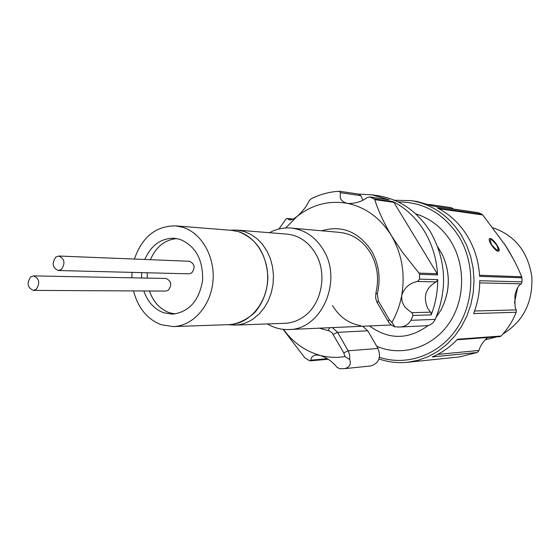 <?xml version="1.0" encoding="UTF-8"?>
<svg xmlns="http://www.w3.org/2000/svg" width="560" height="560" viewBox="0 0 560 560"><rect width="100%" height="100%" fill="white"/><g stroke="black" fill="none" stroke-linecap="round" stroke-linejoin="round"><path stroke-width="0.84" d="M321.594 230.776C341.838 224.924 358.449 231.581 371.434 250.74C378.966 264.047 380.94 278.418 377.349 293.86L378.315 300.902L389.284 319.599L391.888 322.357C396.655 314.048 399.945 305.011 401.751 295.253C405.335 273.609 401.849 253.687 391.307 235.501C380.219 217.847 365.491 207.116 347.13 203.315C342.671 202.097 340.361 199.822 340.207 196.49L340.431 192.682L339.241 191.275C329.357 191.807 319.935 194.341 310.982 198.884L308.924 201.145C306.614 206.367 302.638 211.484 296.996 216.496L285.684 227.983M391.888 322.357L394.828 326.767L391.573 325.213L388.92 322.595L376.95 302.253L375.634 298.046L375.921 292.866C379.253 278.558 377.426 265.237 370.454 252.903C362.796 240.667 352.506 233.828 339.57 232.379L291.123 228.067C304.633 229.586 315.392 236.88 323.4 249.942C343.028 280.959 321.244 329.889 288.862 329.532C281.267 329.812 274.127 327.943 267.442 323.932M283.43 329.371C293.069 342.594 305.312 351.274 320.166 355.411C328.307 357.539 336.574 357.924 344.953 356.559L343.777 352.849L332.087 332.78L329.399 330.946L319.424 328.181M360.619 325.668C348.586 323.491 339.206 316.764 332.472 305.473M283.115 329.336L304.787 357.777L309.337 360.626L310.184 360.843L310.835 360.164C311.038 357.266 312.809 355.53 316.141 354.963L320.166 355.411C327.145 357.903 332.696 361.795 336.812 367.087L339.549 368.697L344.701 368.641C349.643 367.269 351.323 364.224 349.734 359.499L344.953 356.559M394.828 326.767L399.301 327.047C404.467 326.928 408.352 324.681 410.956 320.313L412.993 315.448L412.328 313.145L407.001 309.071C403.011 305.487 401.261 300.881 401.751 295.253C404.46 287.588 409.682 283.003 417.417 281.477L419.643 279.16L419.517 274.316L419.006 273.091L437.22 273.742L393.855 202.342L374.752 199.633C378.168 210.497 383.684 222.453 391.307 235.501L402.318 252.056L419.006 273.091M419.643 279.16L437.703 279.629L436.226 281.904C425.572 287.868 422.786 296.779 427.868 308.644L431.011 312.641L431.193 314.888L412.993 315.448M374.752 199.633L374.066 198.863L369.726 196.91L367.073 197.659C361.48 201.733 355.103 203.658 347.928 203.448L347.13 203.315C328.762 200.235 312.053 204.631 296.996 216.496C293.685 219.044 291.207 220.178 289.576 219.898L287.07 218.456L285.901 219.226L278.901 229.019M358.89 194.152L360.815 195.636L362.894 200.151M399.301 327.047L426.279 325.752C430.304 325.409 433.279 323.281 435.225 319.382C447.797 288.953 446.152 259.679 430.283 231.567C417.214 211.26 399.903 199.325 378.336 195.755L371.931 194.81L389.291 199.808L370.244 197.05M437.22 273.742L437.577 274.925C436.653 258.818 432.208 244.153 424.235 230.944C416.115 217.875 405.713 208.082 393.036 201.572L393.855 202.342M437.703 279.629C437.703 291.9 435.533 303.653 431.193 314.888M359.058 194.145L371.931 194.81M369.733 196.903L389.291 199.808M332.423 327.607L337.603 332.339L348.446 351.351L349.664 354.991L349.734 359.499M344.701 368.641L370.748 365.96C378.903 363.307 381.325 357.476 378.007 348.46L367.773 330.792L362.74 326.263M36.183 289.373C40.299 283.108 39.431 278.614 33.565 275.891L30.667 276.927C26.565 283.234 27.461 287.728 33.369 290.395L36.183 289.373M33.369 290.395L165.725 291.088L168.343 290.206C172.165 284.76 171.346 280.847 165.893 278.474L33.565 275.891M61.334 269.472C65.485 263.27 64.645 258.79 58.814 256.032L55.755 257.089C51.618 263.333 52.486 267.813 58.359 270.515L61.334 269.472M58.359 270.515L188.916 273.833L191.681 272.93C195.517 267.554 194.733 263.662 189.322 261.254L58.814 256.032M144.788 259.469C151.137 245.266 160.902 238.189 174.09 238.238L179.809 239.288C195.573 245.896 203.168 259.63 202.594 280.49C199.045 300.895 188.979 312.123 172.403 314.167L163.695 312.781C154.35 309.239 147.728 301.966 143.843 290.976M141.561 277.998L141.701 272.636M176.841 238.574C164.899 239.729 156.086 246.764 150.409 259.693M147.329 272.776L147.189 278.11M149.464 291.004C153.342 301.931 159.936 309.155 169.253 312.676L175.168 313.95M134.414 259.056C142.163 236.943 155.869 225.883 175.532 225.869L182.462 227.178C201.523 232.722 215.327 256.9 212.933 281.512C210.714 306.145 192.836 326.067 173.292 326.585L161.077 324.695C147.182 319.172 137.998 307.916 133.525 290.92M236.922 230.083L286.867 234.108C298.865 235.368 308.406 241.801 315.483 253.407C327.901 273.784 321.552 305.34 302.82 317.303C297.227 321.048 291.242 323.05 284.879 323.309L234.801 325.108C241.43 324.835 247.653 322.707 253.484 318.717L259.371 313.733L264.439 307.538L268.499 300.342L271.418 292.369L273.091 283.892L273.455 275.205L272.496 266.595L270.263 258.363L266.812 250.775L262.29 244.09L256.837 238.532L250.649 234.262L243.936 231.42L236.922 230.083L229.88 230.202M504.287 243.614L513.352 259.014M517.643 287.651L514.437 303.023M502.943 333.998C523.229 321.405 532.868 302.407 531.86 277.018C528.08 251.972 515.151 235.564 493.066 227.787M498.19 251.272L498.918 251.013C500.78 249.34 493.22 238.532 490.189 238.525L489.419 238.791C487.557 240.457 495.208 251.349 498.19 251.272M394.52 200.263L411.026 200.613C431.837 204.05 448.539 215.432 461.125 234.752L466.627 245.217L470.666 256.508L473.158 268.38L474.019 280.546L473.242 292.726L470.841 304.647L466.879 316.029L461.447 326.606L454.685 336.154L446.761 344.456L437.857 351.337L428.183 356.664L417.963 360.339L407.428 362.299C397.691 363.258 388.22 362.145 379.015 358.96M433.496 206.143L478.156 212.618L481.929 214.277L437.276 207.893C449.33 214.004 459.221 223.16 466.928 235.354C474.502 247.681 478.73 261.345 479.612 276.353L521.92 277.788L522.039 281.848L521.22 283.815C518.511 285.187 516.404 289.023 514.892 295.344L515.067 306.845L516.243 309.911L516.236 312.27C512.582 321.279 507.528 329.203 501.088 336.042L500.073 336.602L456.974 339.787M478.555 212.73L433.713 206.241L417.186 201.523L411.026 200.613M379.463 357.308C406.861 366.464 439.089 355.089 456.904 328.426C474.768 301.826 475.44 263.088 458.514 235.935C443.303 213.178 423.227 201.852 398.286 201.964M428.946 204.393L451.472 207.697L453.411 209.013M437.689 246.792L442.211 254.38C450.688 273.112 450.275 291.634 440.972 309.967L436.121 317.352M376.733 346.262C401.527 357.063 432.306 347.872 449.071 323.267C465.927 298.76 465.759 262.276 448.721 238.154C440.013 226.03 429.03 217.945 415.765 213.892M269.472 232.708C276.325 228.998 283.542 227.451 291.123 228.067M428.316 325.437C408.499 339.85 388.913 340.025 369.558 325.962M288.862 329.532L391.251 324.975M516.236 312.27L473.571 313.579C477.68 303.114 479.738 292.166 479.731 280.735L522.039 281.848M487.613 337.526C483.098 341.579 480.214 345.891 478.968 350.455L477.267 352.478L432.285 356.916C441.735 352.975 450.142 347.081 457.506 339.227L501.088 336.042M477.267 352.478L459.613 356.909L407.428 362.299M481.929 214.277L482.769 214.963L438.907 208.74M479.549 275.261L521.696 276.773L521.92 277.788M521.696 276.773C517.755 266.994 512.449 256.718 505.778 245.945L482.769 214.963M485.149 339.808L496.832 336.84M131.873 277.809L132.006 272.384M329.798 327.719L328.09 330.596M411.698 312.669L430.64 312.165M437.577 274.925L419.517 274.316M435.225 319.382L410.956 320.313M374.066 198.863L393.036 201.572M292.838 219.177L287.357 218.624M360.815 195.636L340.431 192.682M436.226 281.904L417.417 281.477M310.835 360.164L327.418 358.722M367.773 330.792L337.603 332.339L333.249 334.362M343.777 352.849L348.145 350.798L378.007 348.46M388.22 321.531L389.284 319.599M377.3 302.89L378.315 300.902M375.921 292.866L377.349 293.86M238.287 231.602C256.501 238.455 266.371 253.638 267.89 277.151C267.519 289.674 263.865 300.573 256.921 309.855C253.386 315.105 240.8 323.988 229.39 324.618C248.185 324.114 265.335 305.466 267.449 282.436C269.731 259.427 256.48 236.796 238.154 231.567L231.49 230.335L175.532 225.869M496.734 245.119C490.588 237.881 488.88 237.72 491.603 244.65C497.784 251.909 499.499 252.07 496.734 245.119M521.22 283.815L479.717 282.884M437.689 354.396L478.968 350.455M474.544 311.01L516.243 309.911M293.083 219.065L287.07 218.456M359.226 194.173L339.577 191.289M310.184 360.85L328.244 359.261M229.39 324.618L173.292 326.585M496.804 245.14C493.969 240.422 488.74 237.615 489.3 238.987M442.211 254.38C450.751 273.112 450.338 291.641 440.972 309.967M496.825 245.175C498.778 248.843 499.296 250.88 498.386 251.272M227.773 324.674L234.801 325.108M238.189 231.574L231.49 230.335"/></g></svg>
